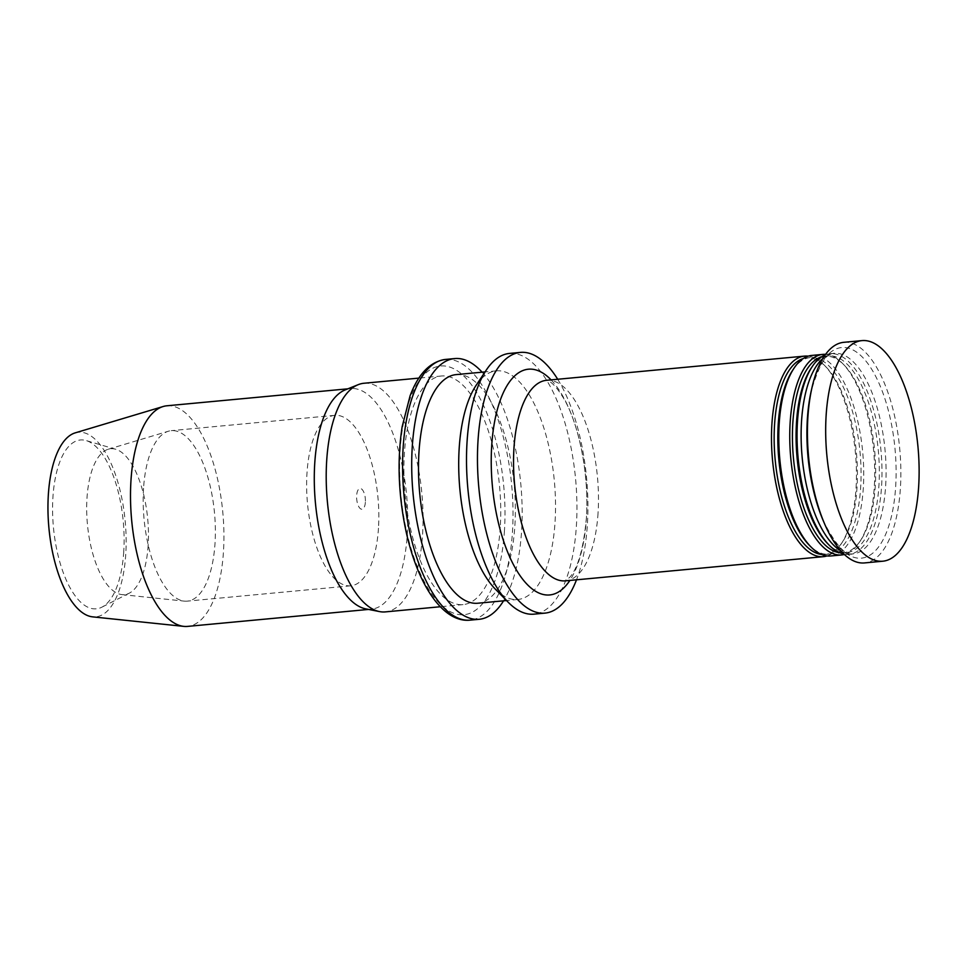 <?xml version="1.0" encoding="UTF-8"?>
<svg xmlns="http://www.w3.org/2000/svg" width="967" height="967" viewBox="0 0 967 967"><rect width="100%" height="100%" fill="white"/><g stroke="black" fill="none" stroke-linecap="round" stroke-linejoin="round"><path stroke-width="0.73" stroke-dasharray="4.83 3.63" d="M365.369 502.224A10.432 4.315 -95.4 0 1 358.286 505.693A10.432 4.315 -95.4 0 1 359.386 488.661A10.432 4.315 -95.4 0 1 365.369 502.224M378.472 528.175A85.616 35.368 -95.4 0 1 350.743 585.809A85.616 35.368 -95.4 0 1 307.53 503.88A85.616 35.368 -95.4 0 1 334.751 415.339A85.616 35.368 -95.4 0 1 378.472 528.175M143.551 488.299A85.616 35.368 84.6 0 0 184.334 601.123A85.616 35.368 84.6 0 0 187.272 601.136A85.616 35.368 84.6 0 0 215 543.502A85.616 35.368 84.6 0 0 171.28 430.666A85.616 35.368 84.6 0 0 168.403 431.222A85.616 35.368 84.6 0 0 143.551 488.299M148.156 545.303A73.25 30.255 -95.4 0 1 129.227 593.194A73.25 30.255 -95.4 0 1 121.915 594.596A73.25 30.255 -95.4 0 1 87.453 524.513A73.25 30.255 -95.4 0 1 108.28 449.232A73.25 30.255 -95.4 0 1 115.726 449.268A73.25 30.255 -95.4 0 1 148.156 545.303M75.281 432.841A92.723 38.305 -95.4 0 1 125.746 554.454A92.723 38.305 -95.4 0 1 92.53 616.849M166.868 405.789A110.794 45.763 -95.4 0 1 223.45 551.819A110.794 45.763 -95.4 0 1 187.562 626.398M123.74 551.77A84.794 35.03 -95.4 0 1 101.825 607.203A84.794 35.03 -95.4 0 1 53.475 527.692A84.794 35.03 -95.4 0 1 86.208 440.589A84.794 35.03 -95.4 0 1 123.74 551.77M345.207 389.894A110.794 45.763 -95.4 0 1 350.67 388.553A110.794 45.763 -95.4 0 1 407.252 534.582A110.794 45.763 -95.4 0 1 371.352 609.162A110.794 45.763 -95.4 0 1 365.744 608.872M363.93 383.258A114.819 47.431 -95.4 0 1 422.567 534.606A114.819 47.431 -95.4 0 1 385.362 611.893M500.253 527.317A114.819 47.431 -95.4 0 1 463.048 604.617A114.819 47.431 -95.4 0 1 405.113 494.729A114.819 47.431 -95.4 0 1 441.617 375.982A114.819 47.431 -95.4 0 1 500.253 527.317M482.11 372.186A130.932 54.092 -95.4 0 1 521.588 531.149A130.932 54.092 -95.4 0 1 503.553 600.821M456.231 374.604A114.819 47.431 -95.4 0 1 514.867 525.951A114.819 47.431 -95.4 0 1 477.662 603.239M476.151 385.289A114.819 47.431 -95.4 0 1 496.409 370.845A114.819 47.431 -95.4 0 1 555.046 522.18A114.819 47.431 -95.4 0 1 517.841 599.48A114.819 47.431 -95.4 0 1 495.261 589.048M509.512 353.426A130.932 54.092 -95.4 0 1 576.38 526.012A130.932 54.092 -95.4 0 1 533.965 614.154M557.705 379.257A130.932 54.092 -95.4 0 1 587.344 524.984A130.932 54.092 -95.4 0 1 576.513 579.813M808.255 356.158A100.713 41.605 -95.4 0 1 824.38 365.26A100.713 41.605 -95.4 0 1 856 488.867A100.713 41.605 -95.4 0 1 841.145 543.986A100.713 41.605 -95.4 0 1 826.99 555.928M803.154 358.624A98.707 40.771 -95.4 0 1 806.575 357.947A98.707 40.771 -95.4 0 1 825.999 366.904A98.707 40.771 -95.4 0 1 856.992 488.045A98.707 40.771 -95.4 0 1 842.426 542.064A98.707 40.771 -95.4 0 1 825.008 554.49A98.707 40.771 -95.4 0 1 821.515 554.454M792.819 370.023A98.707 40.771 -95.4 0 1 810.237 357.597A98.707 40.771 -95.4 0 1 860.642 487.694A98.707 40.771 -95.4 0 1 828.659 554.139A98.707 40.771 -95.4 0 1 809.246 545.183M811.869 355.421A100.713 41.605 -95.4 0 1 863.301 488.178A100.713 41.605 -95.4 0 1 830.677 555.977M825.588 354.357A100.713 41.605 -95.4 0 1 842.644 363.544A100.713 41.605 -95.4 0 1 874.265 487.15A100.713 41.605 -95.4 0 1 859.409 542.282A100.713 41.605 -95.4 0 1 844.348 554.478M821.418 356.908A98.707 40.771 -95.4 0 1 824.839 356.231A98.707 40.771 -95.4 0 1 844.264 365.2A98.707 40.771 -95.4 0 1 875.256 486.328A98.707 40.771 -95.4 0 1 860.69 540.36A98.707 40.771 -95.4 0 1 843.272 552.773A98.707 40.771 -95.4 0 1 839.779 552.737M811.083 368.306A98.707 40.771 -95.4 0 1 828.501 355.892A98.707 40.771 -95.4 0 1 878.906 485.99A98.707 40.771 -95.4 0 1 846.923 552.435A98.707 40.771 -95.4 0 1 827.51 543.466M825.177 354.925A100.713 41.605 -95.4 0 1 830.133 353.704A100.713 41.605 -95.4 0 1 881.566 486.461A100.713 41.605 -95.4 0 1 848.941 554.272A100.713 41.605 -95.4 0 1 843.84 553.994M843.804 342.318A110.794 45.763 -95.4 0 1 900.386 488.347A110.794 45.763 -95.4 0 1 864.498 562.927M504.46 530.569A124.888 51.589 -95.4 0 1 419.678 572.126A124.888 51.589 -95.4 0 1 432.865 368.197A124.888 51.589 -95.4 0 1 504.46 530.569M445.594 359.422A130.932 54.092 -95.4 0 1 512.462 532.007A130.932 54.092 -95.4 0 1 470.035 620.149M551.081 379.874A113.381 46.839 -95.4 0 1 586.377 518.723A113.381 46.839 -95.4 0 1 569.877 580.43M598.053 513.054A100.713 41.605 -95.4 0 1 565.429 580.853L569.962 577.106C578.121 567.689 583.585 548.071 586.365 518.239C589.58 471.618 577.408 420.016 562.963 397.268C553.825 382.473 548.579 380.913 547.757 380.575L546.621 380.297A100.713 41.605 -95.4 0 1 598.053 513.054M822.772 358.6A100.713 41.605 -95.4 0 1 834.207 353.33A100.713 41.605 -95.4 0 1 885.639 486.087A100.713 41.605 -95.4 0 1 853.003 553.886A100.713 41.605 -95.4 0 1 840.807 550.827M830.133 353.704L834.207 353.33C826.7 352.242 819.037 364.777 811.228 390.934A105.754 43.684 -95.4 0 1 864.462 359.349A105.754 43.684 -95.4 0 1 895.647 486.969A105.754 43.684 -95.4 0 1 867.75 556.376A105.754 43.684 -95.4 0 1 823.449 521.201C835.984 545.448 845.835 556.351 853.003 553.886L848.941 554.272M334.751 415.339L171.28 430.666M350.743 585.809L187.272 601.136M121.915 594.596L184.334 601.123M108.28 449.232L168.403 431.222M115.726 449.268L86.208 440.589M129.227 593.194L101.825 607.203M350.67 388.553L347.89 388.819M371.352 609.162L368.572 609.428M441.617 375.982L418.892 378.109M463.048 604.617L440.323 606.744M496.409 370.845L485.083 371.908M517.841 599.48L506.515 600.543M825.999 366.904L824.38 365.26M842.426 542.064L841.145 543.986M810.237 357.597L806.575 357.947M828.659 554.139L825.008 554.49M844.264 365.2L842.644 363.544M860.69 540.36L859.409 542.282M828.501 355.892L824.839 356.231M846.923 552.435L843.272 552.773"/><path stroke-width="1.45" d="M368.572 609.428L187.562 626.398A110.794 45.763 -95.4 0 1 183.766 626.374L92.53 616.849A92.723 38.305 -95.4 0 1 48.35 494.657A92.723 38.305 -95.4 0 1 75.281 432.841L163.157 406.515A110.794 45.763 -95.4 0 1 166.868 405.789L347.89 388.819M183.766 626.374A110.794 45.763 -95.4 0 1 130.98 480.369A110.794 45.763 -95.4 0 1 163.157 406.515M440.323 606.744L385.362 611.893A114.819 47.431 -95.4 0 1 379.548 611.591L365.744 608.872A110.794 45.763 -95.4 0 1 315.447 503.13A110.794 45.763 -95.4 0 1 345.207 389.894L358.261 384.648A114.819 47.431 -95.4 0 1 363.93 383.258L418.892 378.109M379.548 611.591A114.819 47.431 -95.4 0 1 327.414 502.006A114.819 47.431 -95.4 0 1 358.261 384.648M503.553 600.821A130.932 54.092 -95.4 0 1 479.173 619.291A130.932 54.092 -95.4 0 1 413.09 493.98A130.932 54.092 -95.4 0 1 454.72 358.564A130.932 54.092 -95.4 0 1 482.11 372.186M506.515 600.543L477.662 603.239A114.819 47.431 -95.4 0 1 419.714 493.351A114.819 47.431 -95.4 0 1 456.231 374.604L485.083 371.908M576.513 579.813A130.932 54.092 -95.4 0 1 544.917 613.126L533.965 614.154A130.932 54.092 -95.4 0 1 508.207 602.26L495.261 589.048A114.819 47.431 -95.4 0 1 459.905 489.592A114.819 47.431 -95.4 0 1 476.151 385.289L486.413 369.902A130.932 54.092 -95.4 0 1 509.512 353.426L520.476 352.399A130.932 54.092 -95.4 0 1 557.705 379.257M508.207 602.26A130.932 54.092 -95.4 0 1 467.883 488.843A130.932 54.092 -95.4 0 1 486.413 369.902M544.917 613.126A130.932 54.092 -95.4 0 1 478.846 487.815A130.932 54.092 -95.4 0 1 520.476 352.399M826.99 555.928A100.713 41.605 -95.4 0 1 823.376 556.666A100.713 41.605 -95.4 0 1 772.548 460.268A100.713 41.605 -95.4 0 1 804.568 356.11A100.713 41.605 -95.4 0 1 808.255 356.158M821.515 554.454A98.707 40.771 -95.4 0 1 775.196 460.026A98.707 40.771 -95.4 0 1 803.154 358.624M844.348 554.478A100.713 41.605 -95.4 0 1 841.641 554.949L830.677 555.977A100.713 41.605 -95.4 0 1 810.866 546.826L809.246 545.183A98.707 40.771 -95.4 0 1 778.846 459.676A98.707 40.771 -95.4 0 1 792.819 370.023L794.1 368.101A100.713 41.605 -95.4 0 1 811.869 355.421L822.832 354.393A100.713 41.605 -95.4 0 1 825.588 354.357M810.866 546.826A100.713 41.605 -95.4 0 1 779.849 459.591A100.713 41.605 -95.4 0 1 794.1 368.101M841.641 554.949A100.713 41.605 -95.4 0 1 790.813 458.563A100.713 41.605 -95.4 0 1 822.832 354.393M839.779 552.737A98.707 40.771 -95.4 0 1 793.46 458.31A98.707 40.771 -95.4 0 1 821.418 356.908M843.84 553.994A100.713 41.605 -95.4 0 1 829.13 545.122L827.51 543.466A98.707 40.771 -95.4 0 1 797.11 457.971A98.707 40.771 -95.4 0 1 811.083 368.306L812.365 366.384A100.713 41.605 -95.4 0 1 825.177 354.925M829.13 545.122A100.713 41.605 -95.4 0 1 798.113 457.875A100.713 41.605 -95.4 0 1 812.365 366.384M882.762 561.211L864.498 562.927A110.794 45.763 -95.4 0 1 824.742 524.211A110.794 45.763 -95.4 0 1 811.954 387.743A110.794 45.763 -95.4 0 1 843.804 342.318L862.068 340.602A110.794 45.763 -95.4 0 1 918.65 486.631A110.794 45.763 -95.4 0 1 882.762 561.211A110.794 45.763 -95.4 0 1 826.845 455.179A110.794 45.763 -95.4 0 1 862.068 340.602M470.035 620.149A130.932 54.092 -95.4 0 1 403.964 494.838A130.932 54.092 -95.4 0 1 445.594 359.422C430.23 361.573 418.385 373.709 410.081 395.829L402.151 426.701C397.135 459.7 398.331 494.137 405.753 530.001C417.188 583.935 442.668 622.966 470.035 620.149L479.173 619.291M569.877 580.43A113.381 46.839 -95.4 0 1 492.433 486.534A113.381 46.839 -95.4 0 1 551.081 379.874M823.376 556.666L565.429 580.853A100.713 41.605 -95.4 0 1 514.601 484.455A100.713 41.605 -95.4 0 1 546.621 380.297L804.568 356.11M840.807 550.827A100.713 41.605 -95.4 0 1 802.175 457.488A100.713 41.605 -95.4 0 1 822.772 358.6M824.742 524.211L823.449 521.201A105.754 43.684 -95.4 0 1 811.228 390.934L811.954 387.743M454.72 358.564L445.594 359.422"/></g></svg>
